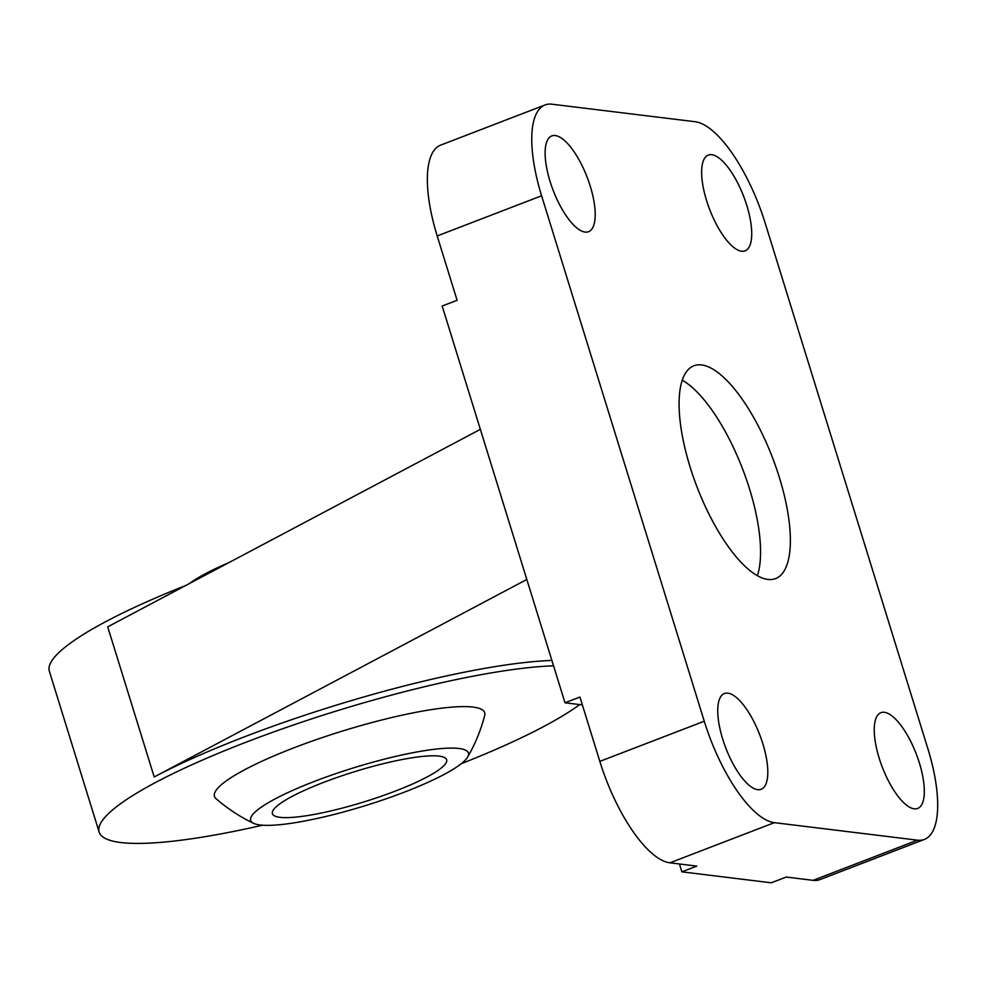 <?xml version="1.0" encoding="UTF-8"?>
<svg xmlns="http://www.w3.org/2000/svg" width="987" height="987" viewBox="0 0 987 987"><rect width="100%" height="100%" fill="white"/><g stroke="black" fill="none" stroke-linecap="round" stroke-linejoin="round"><path stroke-width="1.48" d="M682.214 380.192A113.986 40.479 -111 0 1 742.668 469.133A113.986 40.479 -111 0 1 757.399 575.668M767.923 579.418A113.986 40.479 -111 0 1 693.293 476.733A113.986 40.479 -111 0 1 693.812 365.807A113.986 40.479 -111 0 1 772.5 457.66A113.986 40.479 -111 0 1 775.646 578.579A113.986 40.479 -111 0 1 767.923 579.418M260.087 824.972A113.986 19.789 162.8 0 0 375.294 802.468A113.986 19.789 162.8 0 0 467.616 757.091A113.986 19.789 162.8 0 0 353.679 767.824A113.986 19.789 162.8 0 0 253.61 823.343A113.986 19.789 162.8 0 0 260.087 824.972M253.61 823.343A165.273 165.273 0 0 1 215.993 798.631A141.449 24.552 -17.2 0 1 342.316 731.096A141.449 24.552 -17.2 0 1 484.703 715.464A165.273 165.273 0 0 1 467.616 757.091M228.922 562.615A113.986 19.789 162.8 0 0 189.319 583.601M279.975 817.322A91.186 15.829 162.8 0 0 380.106 796.632A91.186 15.829 162.8 0 0 446.642 759.756A91.186 15.829 162.8 0 0 354.851 771.6A91.186 15.829 162.8 0 0 272.424 813.683A91.186 15.829 162.8 0 0 279.975 817.322M582.355 704.915L564.996 702.781L579.924 697.044L599.837 761.384A102.586 36.433 69 0 0 669.951 862.823L696.785 866.105L681.869 871.842L679.438 863.983M927.842 748.59A102.586 36.433 -111 0 1 924.424 839.406A102.586 36.433 -111 0 1 917.478 840.171L774.376 822.652A102.586 36.433 -111 0 1 704.262 721.226L541.604 195.784A102.586 36.433 -111 0 1 545.021 104.967A102.586 36.433 -111 0 1 551.98 104.203L695.082 121.722A102.586 36.433 -111 0 1 765.196 223.161L927.842 748.59M681.869 871.842L771.303 882.797L786.22 877.048L813.054 880.342A102.586 36.433 69 0 0 820 879.577L924.424 839.406M585.106 232.068A51.287 18.21 -111 0 1 551.523 185.852A51.287 18.21 -111 0 1 551.758 135.935A51.287 18.21 -111 0 1 587.166 177.278A51.287 18.21 -111 0 1 588.585 231.686A51.287 18.21 -111 0 1 585.106 232.068M741.619 251.229A51.287 18.21 -111 0 1 708.037 205.012A51.287 18.21 -111 0 1 708.271 155.095A51.287 18.21 -111 0 1 743.68 196.425A51.287 18.21 -111 0 1 745.099 250.846A51.287 18.21 -111 0 1 741.619 251.229M914.221 808.822A51.287 18.21 -111 0 1 880.638 762.618A51.287 18.21 -111 0 1 880.873 712.7A51.287 18.21 -111 0 1 916.281 754.031A51.287 18.21 -111 0 1 917.7 808.439A51.287 18.21 -111 0 1 914.221 808.822M757.708 789.662A51.287 18.21 -111 0 1 724.137 743.458A51.287 18.21 -111 0 1 724.359 693.54A51.287 18.21 -111 0 1 759.768 734.871A51.287 18.21 -111 0 1 761.187 789.279A51.287 18.21 -111 0 1 757.708 789.662M545.021 104.967L440.609 145.138A102.586 36.433 69 0 0 437.192 235.955L457.104 300.295L442.188 306.032L480.361 429.345L107.719 626.844L154.194 776.966L526.824 579.468L480.361 429.345M564.996 702.781L526.824 579.468M551.893 660.451A262.16 45.501 162.8 0 0 154.194 776.966M185.864 585.427A262.16 45.501 162.8 0 0 49.35 671.222L99.144 832.066A262.16 45.501 -17.2 0 1 266.576 734.513A262.16 45.501 -17.2 0 1 553.559 665.818M262.567 825.206A262.16 45.501 -17.2 0 1 120.833 842.528A262.16 45.501 -17.2 0 1 99.144 832.066M579.677 704.582A262.16 45.501 -17.2 0 1 461.287 763.691M917.478 840.171L813.054 880.342M669.951 862.823L774.376 822.652M704.262 721.226L599.837 761.384M437.192 235.955L541.604 195.784"/></g></svg>
